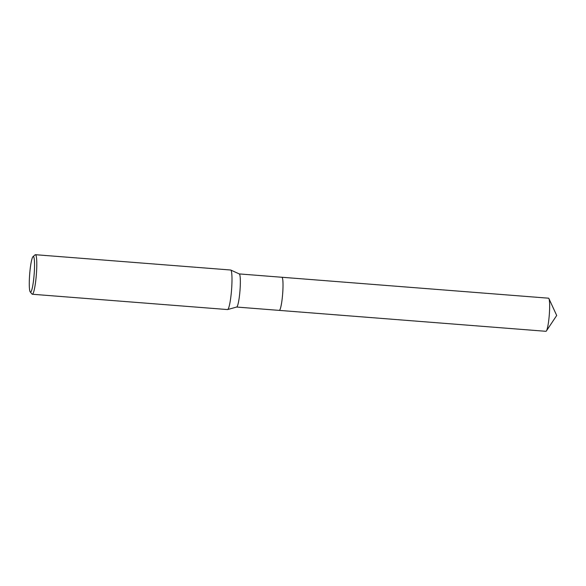<?xml version="1.0" encoding="UTF-8"?>
<svg xmlns="http://www.w3.org/2000/svg" width="586" height="586" viewBox="0 0 586 586"><rect width="100%" height="100%" fill="white"/><g stroke="black" fill="none" stroke-linecap="round" stroke-linejoin="round"><path stroke-width="0.88" d="M548.936 298.618A16.613 2.08 94.5 0 1 549.287 314.909A16.613 2.08 94.5 0 1 546.401 330.936L556.7 315.488L548.936 298.618A16.613 2.08 94.5 0 0 548.628 298.223A16.613 2.08 94.5 0 0 548.511 298.186L281.873 277.259A16.613 2.08 94.5 0 1 282.562 294.941A16.613 2.08 94.5 0 1 279.266 310.382A16.62 2.08 94.5 0 1 279.222 310.382A16.613 2.08 94.5 0 0 282.569 294.941A16.613 2.08 94.5 0 0 281.837 277.259A16.62 2.08 94.5 0 1 281.873 277.259A16.62 2.08 94.5 0 1 281.991 277.295A16.62 2.08 94.5 0 1 282.606 294.465A16.62 2.08 94.5 0 1 279.273 310.39L236.649 307.042M33.014 256.639L35.094 254.829A19.836 2.483 94.5 0 1 35.424 254.698L230.628 270.007A19.836 2.483 94.5 0 1 230.738 270.036L239.293 273.94A16.613 2.08 94.5 0 1 239.901 291.594A16.613 2.08 94.5 0 1 236.7 307.027L227.639 309.547A19.836 2.483 94.5 0 1 227.522 309.562L32.318 294.245A19.836 2.483 94.5 0 1 32.018 294.062L30.238 291.945A17.851 2.234 94.5 0 1 29.761 273.12A17.851 2.234 94.5 0 1 33.014 256.639A17.851 2.234 94.5 0 1 34.054 275.515A17.851 2.234 94.5 0 1 30.238 291.945M230.738 270.036A19.836 2.483 94.5 0 1 231.455 291.117A19.836 2.483 94.5 0 1 227.639 309.547M35.424 254.698A19.836 2.483 94.5 0 1 36.251 275.801A19.836 2.483 94.5 0 1 32.318 294.245M546.401 330.936A16.613 2.08 94.5 0 1 545.918 331.302L279.273 310.39M281.866 277.266L239.249 273.918"/></g></svg>
